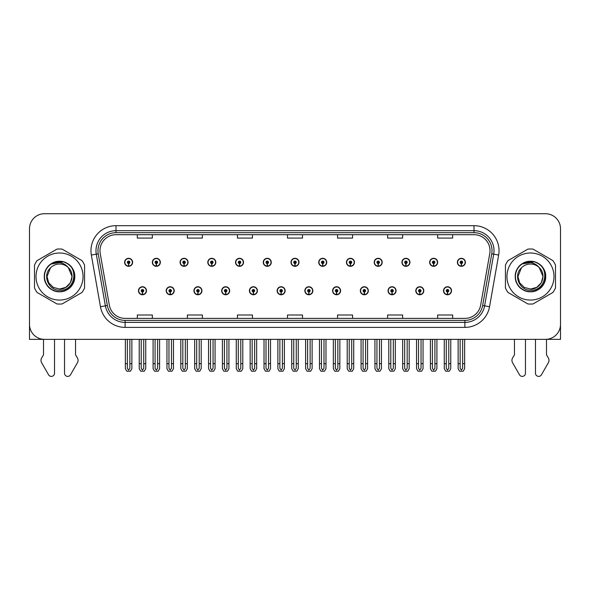 <?xml version="1.0" encoding="UTF-8"?>
<svg xmlns="http://www.w3.org/2000/svg" width="590" height="590" viewBox="0 0 590 590"><rect width="100%" height="100%" fill="white"/><g stroke="black" fill="none" stroke-linecap="round" stroke-linejoin="round"><path stroke-width="0.89" d="M388.058 290.752A4.005 4.005 0 0 0 392.062 294.757A4.005 4.005 0 0 0 396.067 290.752A4.005 4.005 0 0 0 392.062 286.747A4.005 4.005 0 0 0 388.058 290.752M360.32 290.752A4.005 4.005 0 0 0 364.325 294.757A4.005 4.005 0 0 0 368.33 290.752A4.005 4.005 0 0 0 364.325 286.747A4.005 4.005 0 0 0 360.32 290.752M332.59 290.752A4.005 4.005 0 0 0 336.595 294.757A4.005 4.005 0 0 0 340.6 290.752A4.005 4.005 0 0 0 336.595 286.747A4.005 4.005 0 0 0 332.59 290.752M304.86 290.752A4.005 4.005 0 0 0 308.865 294.757A4.005 4.005 0 0 0 312.87 290.752A4.005 4.005 0 0 0 308.865 286.747A4.005 4.005 0 0 0 304.86 290.752M277.13 290.752A4.005 4.005 0 0 0 281.135 294.757A4.005 4.005 0 0 0 285.14 290.752A4.005 4.005 0 0 0 281.135 286.747A4.005 4.005 0 0 0 277.13 290.752M249.4 290.752A4.005 4.005 0 0 0 253.405 294.757A4.005 4.005 0 0 0 257.41 290.752A4.005 4.005 0 0 0 253.405 286.747A4.005 4.005 0 0 0 249.4 290.752M221.67 290.752A4.005 4.005 0 0 0 225.675 294.757A4.005 4.005 0 0 0 229.68 290.752A4.005 4.005 0 0 0 225.675 286.747A4.005 4.005 0 0 0 221.67 290.752M193.933 290.752A4.005 4.005 0 0 0 197.938 294.757A4.005 4.005 0 0 0 201.942 290.752A4.005 4.005 0 0 0 197.938 286.747A4.005 4.005 0 0 0 193.933 290.752M166.203 290.752A4.005 4.005 0 0 0 170.208 294.757A4.005 4.005 0 0 0 174.212 290.752A4.005 4.005 0 0 0 170.208 286.747A4.005 4.005 0 0 0 166.203 290.752M138.473 290.752A4.005 4.005 0 0 0 142.478 294.757A4.005 4.005 0 0 0 146.482 290.752A4.005 4.005 0 0 0 142.478 286.747A4.005 4.005 0 0 0 138.473 290.752M415.788 290.752A4.005 4.005 0 0 0 419.792 294.757A4.005 4.005 0 0 0 423.797 290.752A4.005 4.005 0 0 0 419.792 286.747A4.005 4.005 0 0 0 415.788 290.752M429.653 262.314A4.005 4.005 0 0 0 433.657 266.319A4.005 4.005 0 0 0 437.662 262.314A4.005 4.005 0 0 0 433.657 258.309A4.005 4.005 0 0 0 429.653 262.314M401.923 262.314A4.005 4.005 0 0 0 405.927 266.319A4.005 4.005 0 0 0 409.932 262.314A4.005 4.005 0 0 0 405.927 258.309A4.005 4.005 0 0 0 401.923 262.314M374.193 262.314A4.005 4.005 0 0 0 378.197 266.319A4.005 4.005 0 0 0 382.202 262.314A4.005 4.005 0 0 0 378.197 258.309A4.005 4.005 0 0 0 374.193 262.314M346.455 262.314A4.005 4.005 0 0 0 350.46 266.319A4.005 4.005 0 0 0 354.465 262.314A4.005 4.005 0 0 0 350.46 258.309A4.005 4.005 0 0 0 346.455 262.314M318.725 262.314A4.005 4.005 0 0 0 322.73 266.319A4.005 4.005 0 0 0 326.735 262.314A4.005 4.005 0 0 0 322.73 258.309A4.005 4.005 0 0 0 318.725 262.314M290.995 262.314A4.005 4.005 0 0 0 295 266.319A4.005 4.005 0 0 0 299.005 262.314A4.005 4.005 0 0 0 295 258.309A4.005 4.005 0 0 0 290.995 262.314M263.265 262.314A4.005 4.005 0 0 0 267.27 266.319A4.005 4.005 0 0 0 271.275 262.314A4.005 4.005 0 0 0 267.27 258.309A4.005 4.005 0 0 0 263.265 262.314M235.535 262.314A4.005 4.005 0 0 0 239.54 266.319A4.005 4.005 0 0 0 243.545 262.314A4.005 4.005 0 0 0 239.54 258.309A4.005 4.005 0 0 0 235.535 262.314M207.798 262.314A4.005 4.005 0 0 0 211.803 266.319A4.005 4.005 0 0 0 215.807 262.314A4.005 4.005 0 0 0 211.803 258.309A4.005 4.005 0 0 0 207.798 262.314M180.068 262.314A4.005 4.005 0 0 0 184.073 266.319A4.005 4.005 0 0 0 188.077 262.314A4.005 4.005 0 0 0 184.073 258.309A4.005 4.005 0 0 0 180.068 262.314M152.338 262.314A4.005 4.005 0 0 0 156.343 266.319A4.005 4.005 0 0 0 160.347 262.314A4.005 4.005 0 0 0 156.343 258.309A4.005 4.005 0 0 0 152.338 262.314M124.608 262.314A4.005 4.005 0 0 0 128.613 266.319A4.005 4.005 0 0 0 132.617 262.314A4.005 4.005 0 0 0 128.613 258.309A4.005 4.005 0 0 0 124.608 262.314M443.518 290.752A4.005 4.005 0 0 0 447.522 294.757A4.005 4.005 0 0 0 451.527 290.752A4.005 4.005 0 0 0 447.522 286.747A4.005 4.005 0 0 0 443.518 290.752M457.383 262.314A4.005 4.005 0 0 0 461.387 266.319A4.005 4.005 0 0 0 465.392 262.314A4.005 4.005 0 0 0 461.387 258.309A4.005 4.005 0 0 0 457.383 262.314M546.488 339.324L560.5 339.353L560.5 228.728A15.016 15.016 0 0 0 545.485 213.713L44.516 213.713A15.016 15.016 0 0 0 29.5 228.728L29.5 339.353L43.513 339.353L43.513 354.848L41.735 357.783A5.008 5.008 0 0 0 41.374 362.245L48.564 374.798A3.193 3.193 0 0 0 54.531 373.197L54.531 339.353L64.539 339.353L64.539 373.197A3.193 3.193 0 0 0 70.505 374.798L77.696 362.245A5.008 5.008 0 0 0 77.334 357.783L75.55 354.848L75.55 339.353M514.451 339.353L514.451 354.848L512.666 357.783A5.008 5.008 0 0 0 512.304 362.245L519.495 374.798A3.193 3.193 0 0 0 525.461 373.197L525.461 339.353L535.469 339.353L535.469 373.197A3.193 3.193 0 0 0 541.436 374.798L548.626 362.245A5.008 5.008 0 0 0 548.265 357.783L546.488 354.848L546.488 339.353M99.983 250.706A16.018 16.018 0 0 1 116.001 234.687L473.999 234.687A16.018 16.018 0 0 1 489.774 253.486L480.666 305.141A16.018 16.018 0 0 1 464.891 318.379L125.109 318.379A16.018 16.018 0 0 1 109.334 305.141L100.226 253.486A16.018 16.018 0 0 1 99.983 250.706M97.977 250.706A18.017 18.017 0 0 0 98.25 253.833L107.358 305.495A18.017 18.017 0 0 0 125.109 320.385L464.891 320.385A18.017 18.017 0 0 0 482.642 305.495L491.75 253.833A18.017 18.017 0 0 0 473.999 232.681L116.001 232.681A18.017 18.017 0 0 0 97.977 250.706M91.347 255.05A25.031 25.031 0 0 1 116.001 225.675L473.999 225.675A25.031 25.031 0 0 1 498.653 255.05L489.545 306.712A25.031 25.031 0 0 1 464.891 327.391L125.109 327.391A25.031 25.031 0 0 1 100.455 306.712L91.347 255.05L96.281 254.179A20.023 20.023 0 0 1 116.001 230.683L473.999 230.683A20.023 20.023 0 0 1 493.719 254.179L484.611 305.841A20.023 20.023 0 0 1 464.891 322.383L125.109 322.383A20.023 20.023 0 0 1 105.389 305.841L96.281 254.179A20.023 20.023 0 0 1 95.978 250.706M545.485 213.713L44.516 213.713M29.5 228.728L29.5 324.338A15.016 15.016 0 0 0 44.516 339.353L545.485 339.353A15.016 15.016 0 0 0 560.5 324.338L560.5 228.728M287.492 234.687L287.492 238.08L302.508 238.08L302.508 234.687M237.438 234.687L237.438 238.08L252.454 238.08L252.454 234.687M187.377 234.687L187.377 238.08L202.392 238.08L202.392 234.687M137.322 234.687L137.322 238.08L152.338 238.08L152.338 234.687M337.546 234.687L337.546 238.08L352.562 238.08L352.562 234.687M387.608 234.687L387.608 238.08L402.623 238.08L402.623 234.687M437.662 234.687L437.662 238.08L452.678 238.08L452.678 234.687M302.508 318.379L302.508 314.994L287.492 314.994L287.492 318.379M252.454 318.379L252.454 314.994L237.438 314.994L237.438 318.379M202.392 318.379L202.392 314.994L187.377 314.994L187.377 318.379M152.338 318.379L152.338 314.994L137.322 314.994L137.322 318.379M352.562 318.379L352.562 314.994L337.546 314.994L337.546 318.379M402.623 318.379L402.623 314.994L387.608 314.994L387.608 318.379M452.678 318.379L452.678 314.994L437.662 314.994L437.662 318.379M448.776 339.353L448.776 368.33L447.522 370.114L446.269 368.33L446.269 363.683L444.27 363.683L444.27 368.691L445.716 371.191L449.329 371.191L450.775 368.691L450.775 339.353M447.471 291.998L447.36 294.499A3.754 3.754 0 0 1 443.769 290.752A3.754 3.754 0 0 1 447.522 286.998A3.754 3.754 0 0 1 451.276 290.752A3.754 3.754 0 0 1 447.685 294.499L447.574 291.998A1.254 1.254 0 0 0 448.776 290.752A1.254 1.254 0 0 0 447.522 289.498A1.254 1.254 0 0 0 446.269 290.752A1.254 1.254 0 0 0 447.471 291.998L447.5 291.246A0.502 0.502 0 0 1 447.021 290.752A0.502 0.502 0 0 1 447.522 290.251A0.502 0.502 0 0 1 448.024 290.752A0.502 0.502 0 0 1 447.545 291.246L447.574 291.998M444.27 339.353L444.27 363.683M446.269 339.353L446.269 363.683M448.776 363.683L450.775 363.683M462.641 339.353L462.641 368.33L461.387 370.114L460.134 368.33L460.134 363.683L458.135 363.683L458.135 368.691L459.581 371.191L463.194 371.191L464.64 368.691L464.64 339.353M461.336 263.568L461.225 266.068A3.754 3.754 0 0 1 457.634 262.314A3.754 3.754 0 0 1 461.387 258.56A3.754 3.754 0 0 1 465.141 262.314A3.754 3.754 0 0 1 461.55 266.068L461.439 263.568A1.254 1.254 0 0 0 462.641 262.314A1.254 1.254 0 0 0 461.387 261.068A1.254 1.254 0 0 0 460.134 262.314A1.254 1.254 0 0 0 461.336 263.568L461.365 262.816A0.502 0.502 0 0 1 460.886 262.314A0.502 0.502 0 0 1 461.387 261.82A0.502 0.502 0 0 1 461.889 262.314A0.502 0.502 0 0 1 461.41 262.816L461.439 263.568M458.135 339.353L458.135 363.683M460.134 339.353L460.134 363.683M462.641 363.683L464.64 363.683M421.039 339.353L421.039 368.33L419.792 370.114L418.539 368.33L418.539 363.683L416.54 363.683L416.54 368.691L417.986 371.191L421.599 371.191L423.045 368.691L423.045 339.353M419.733 291.998L419.63 294.499A3.754 3.754 0 0 1 416.039 290.752A3.754 3.754 0 0 1 419.792 286.998A3.754 3.754 0 0 1 423.546 290.752A3.754 3.754 0 0 1 419.955 294.499L419.844 291.998A1.254 1.254 0 0 0 421.039 290.752A1.254 1.254 0 0 0 419.792 289.498A1.254 1.254 0 0 0 418.539 290.752A1.254 1.254 0 0 0 419.733 291.998L419.77 291.246A0.502 0.502 0 0 1 419.291 290.752A0.502 0.502 0 0 1 419.792 290.251A0.502 0.502 0 0 1 420.294 290.752A0.502 0.502 0 0 1 419.815 291.246L419.844 291.998M416.54 339.353L416.54 363.683M418.539 339.353L418.539 363.683M421.039 363.683L423.045 363.683M393.309 339.353L393.309 368.33L392.062 370.114L390.809 368.33L390.809 363.683L388.803 363.683L388.803 368.691L390.248 371.191L393.869 371.191L395.315 368.691L395.315 339.353M392.003 291.998L391.893 294.499A3.754 3.754 0 0 1 388.309 290.752A3.754 3.754 0 0 1 392.062 286.998A3.754 3.754 0 0 1 395.816 290.752A3.754 3.754 0 0 1 392.225 294.499L392.114 291.998A1.254 1.254 0 0 0 393.309 290.752A1.254 1.254 0 0 0 392.062 289.498A1.254 1.254 0 0 0 390.809 290.752A1.254 1.254 0 0 0 392.003 291.998L392.04 291.246A0.502 0.502 0 0 1 391.561 290.752A0.502 0.502 0 0 1 392.062 290.251A0.502 0.502 0 0 1 392.564 290.752A0.502 0.502 0 0 1 392.084 291.246L392.114 291.998M388.803 339.353L388.803 363.683M390.809 339.353L390.809 363.683M393.309 363.683L395.315 363.683M365.579 339.353L365.579 368.33L364.325 370.114L363.079 368.33L363.079 363.683L361.073 363.683L361.073 368.691L362.518 371.191L366.139 371.191L367.585 368.691L367.585 339.353M364.273 291.998L364.163 294.499A3.754 3.754 0 0 1 360.571 290.752A3.754 3.754 0 0 1 364.325 286.998A3.754 3.754 0 0 1 368.086 290.752A3.754 3.754 0 0 1 364.495 294.499L364.384 291.998A1.254 1.254 0 0 0 365.579 290.752A1.254 1.254 0 0 0 364.325 289.498A1.254 1.254 0 0 0 363.079 290.752A1.254 1.254 0 0 0 364.273 291.998L364.303 291.246A0.502 0.502 0 0 1 363.831 290.752A0.502 0.502 0 0 1 364.325 290.251A0.502 0.502 0 0 1 364.827 290.752A0.502 0.502 0 0 1 364.347 291.246L364.384 291.998M361.073 339.353L361.073 363.683M363.079 339.353L363.079 363.683M365.579 363.683L367.585 363.683M434.911 339.353L434.911 368.33L433.657 370.114L432.404 368.33L432.404 363.683L430.405 363.683L430.405 368.691L431.851 371.191L435.464 371.191L436.91 368.691L436.91 339.353M433.606 263.568L433.495 266.068A3.754 3.754 0 0 1 429.904 262.314A3.754 3.754 0 0 1 433.657 258.56A3.754 3.754 0 0 1 437.411 262.314A3.754 3.754 0 0 1 433.82 266.068L433.709 263.568A1.254 1.254 0 0 0 434.911 262.314A1.254 1.254 0 0 0 433.657 261.068A1.254 1.254 0 0 0 432.404 262.314A1.254 1.254 0 0 0 433.606 263.568L433.635 262.816A0.502 0.502 0 0 1 433.156 262.314A0.502 0.502 0 0 1 433.657 261.82A0.502 0.502 0 0 1 434.159 262.314A0.502 0.502 0 0 1 433.68 262.816L433.709 263.568M430.405 339.353L430.405 363.683M432.404 339.353L432.404 363.683M434.911 363.683L436.91 363.683M407.174 339.353L407.174 368.33L405.927 370.114L404.674 368.33L404.674 363.683L402.675 363.683L402.675 368.691L404.113 371.191L407.734 371.191L409.18 368.691L409.18 339.353M405.868 263.568L405.765 266.068A3.754 3.754 0 0 1 402.174 262.314A3.754 3.754 0 0 1 405.927 258.56A3.754 3.754 0 0 1 409.681 262.314A3.754 3.754 0 0 1 406.09 266.068L405.979 263.568A1.254 1.254 0 0 0 407.174 262.314A1.254 1.254 0 0 0 405.927 261.068A1.254 1.254 0 0 0 404.674 262.314A1.254 1.254 0 0 0 405.868 263.568L405.905 262.816A0.502 0.502 0 0 1 405.426 262.314A0.502 0.502 0 0 1 405.927 261.82A0.502 0.502 0 0 1 406.429 262.314A0.502 0.502 0 0 1 405.95 262.816L405.979 263.568M402.675 339.353L402.675 363.683M404.674 339.353L404.674 363.683M407.174 363.683L409.18 363.683M379.444 339.353L379.444 368.33L378.197 370.114L376.944 368.33L376.944 363.683L374.938 363.683L374.938 368.691L376.383 371.191L380.004 371.191L381.45 368.691L381.45 339.353M378.138 263.568L378.028 266.068A3.754 3.754 0 0 1 374.436 262.314A3.754 3.754 0 0 1 378.197 258.56A3.754 3.754 0 0 1 381.951 262.314A3.754 3.754 0 0 1 378.36 266.068L378.249 263.568A1.254 1.254 0 0 0 379.444 262.314A1.254 1.254 0 0 0 378.197 261.068A1.254 1.254 0 0 0 376.944 262.314A1.254 1.254 0 0 0 378.138 263.568L378.175 262.816A0.502 0.502 0 0 1 377.696 262.314A0.502 0.502 0 0 1 378.197 261.82A0.502 0.502 0 0 1 378.692 262.314A0.502 0.502 0 0 1 378.22 262.816L378.249 263.568M374.938 339.353L374.938 363.683M376.944 339.353L376.944 363.683M379.444 363.683L381.45 363.683M351.714 339.353L351.714 368.33L350.46 370.114L349.214 368.33L349.214 363.683L347.208 363.683L347.208 368.691L348.653 371.191L352.274 371.191L353.72 368.691L353.72 339.353M350.408 263.568L350.298 266.068A3.754 3.754 0 0 1 346.706 262.314A3.754 3.754 0 0 1 350.46 258.56A3.754 3.754 0 0 1 354.214 262.314A3.754 3.754 0 0 1 350.63 266.068L350.519 263.568A1.254 1.254 0 0 0 351.714 262.314A1.254 1.254 0 0 0 350.46 261.068A1.254 1.254 0 0 0 349.214 262.314A1.254 1.254 0 0 0 350.408 263.568L350.438 262.816A0.502 0.502 0 0 1 349.959 262.314A0.502 0.502 0 0 1 350.46 261.82A0.502 0.502 0 0 1 350.962 262.314A0.502 0.502 0 0 1 350.482 262.816L350.519 263.568M347.208 339.353L347.208 363.683M349.214 339.353L349.214 363.683M351.714 363.683L353.72 363.683M59.531 300.059A23.526 23.526 0 0 0 83.057 276.533A23.526 23.526 0 0 0 59.531 253.007A23.526 23.526 0 0 0 36.005 276.533A23.526 23.526 0 0 0 59.531 300.059M59.531 304.064A27.531 27.531 0 0 0 62.112 303.946L81.981 292.47A27.531 27.531 0 0 0 84.562 288.001L84.562 265.065A27.531 27.531 0 0 0 81.981 260.596L62.112 249.12A27.531 27.531 0 0 0 56.95 249.12L37.089 260.596A27.531 27.531 0 0 0 34.508 265.065L34.508 288.001A27.531 27.531 0 0 0 37.089 292.47L56.95 303.946A27.531 27.531 0 0 0 59.531 304.064M65.925 262.897L64.244 262.056C60.328 260.846 56.515 261.112 52.82 262.867L51.19 263.995A15.06 15.06 0 0 0 59.531 291.593A15.06 15.06 0 0 0 65.925 262.897C79.495 268.656 74.458 291.438 59.531 290.228C48.55 290.494 42.104 275.382 50.445 267.934L47.023 276.533L48.697 282.787L53.277 287.374L59.531 289.048L53.277 287.374L48.697 282.787L47.023 276.533L50.445 267.934L47.023 276.533L48.697 282.787L53.277 287.374L59.531 289.048L65.792 287.374L70.372 282.787L72.046 276.533L68.3 267.602A12.515 12.515 0 0 0 50.445 267.934L47.023 276.533M59.531 289.048L65.792 287.374L70.372 282.787L72.046 276.533L68.3 267.602L72.046 276.533L70.372 282.787L65.792 287.374L59.531 289.048L65.792 287.374L70.372 282.787L72.046 276.533L68.3 267.602L72.046 276.533L70.372 282.787L65.792 287.374L59.531 289.048C70.247 289.594 76.442 274.859 68.3 267.602C66.043 264.785 63.115 263.111 59.531 262.572L51.19 263.995M72.046 276.533L68.3 267.602M63.477 261.827L53.1 262.734L63.477 261.827M74.76 276.533C74.554 270.795 72.017 266.4 67.149 263.346C57.658 257.269 43.793 265.279 44.309 276.533C43.793 287.787 57.658 295.796 67.149 289.719C77.15 284.542 77.15 268.531 67.149 263.346C57.658 257.269 43.793 265.279 44.309 276.533C44.516 282.271 47.053 286.666 51.92 289.719C61.412 295.796 75.277 287.787 74.76 276.533C75.277 265.279 61.412 257.269 51.92 263.346C41.912 268.531 41.912 284.542 51.92 289.719C56.994 292.411 62.068 292.411 67.149 289.719C77.15 284.542 77.15 268.531 67.149 263.346C57.658 257.269 43.793 265.279 44.309 276.533C44.516 282.271 47.053 286.666 51.92 289.719C61.412 295.796 75.277 287.787 74.76 276.533C75.277 265.279 61.412 257.269 51.92 263.346C41.912 268.531 41.912 284.542 51.92 289.719C56.994 292.411 62.068 292.411 67.149 289.719C77.15 284.542 77.15 268.531 67.149 263.346C57.658 257.269 43.793 265.279 44.309 276.533C43.793 287.787 57.658 295.796 67.149 289.719C77.15 284.542 77.15 268.531 67.149 263.346C57.658 257.269 43.793 265.279 44.309 276.533C43.793 287.787 57.658 295.796 67.149 289.719C72.017 286.666 74.554 282.271 74.76 276.533C75.277 265.279 61.412 257.269 51.92 263.346C41.912 268.531 41.912 284.542 51.92 289.719C56.994 292.411 62.068 292.411 67.149 289.719C77.15 284.542 77.15 268.531 67.149 263.346C57.658 257.269 43.793 265.279 44.309 276.533C44.516 282.271 47.053 286.666 51.92 289.719C61.412 295.796 75.277 287.787 74.76 276.533C74.318 269.401 70.807 264.571 64.244 262.056M530.469 300.059A23.526 23.526 0 0 0 553.995 276.533A23.526 23.526 0 0 0 530.469 253.007A23.526 23.526 0 0 0 506.943 276.533A23.526 23.526 0 0 0 530.469 300.059M530.469 304.064A27.531 27.531 0 0 0 533.05 303.946L552.911 292.47A27.531 27.531 0 0 0 555.492 288.001L555.492 265.065A27.531 27.531 0 0 0 552.911 260.596L533.05 249.12A27.531 27.531 0 0 0 527.888 249.12L508.02 260.596A27.531 27.531 0 0 0 505.438 265.065L505.438 288.001A27.531 27.531 0 0 0 508.02 292.47L527.888 303.946A27.531 27.531 0 0 0 530.469 304.064M530.469 289.048L524.208 287.374L519.628 282.787L517.954 276.533L521.376 267.934L517.954 276.533L521.376 267.934L517.954 276.533L519.628 282.787L524.208 287.374L530.469 289.048L536.723 287.374L541.303 282.787L542.977 276.533L539.231 267.602A12.515 12.515 0 0 0 521.376 267.934L517.954 276.533L519.628 282.787L524.208 287.374L530.469 289.048L536.723 287.374L541.303 282.787L542.977 276.533L539.231 267.602L542.977 276.533L539.231 267.602L542.977 276.533L541.303 282.787L536.723 287.374L530.469 289.048L536.723 287.374L541.303 282.787L542.977 276.533L539.231 267.602L542.977 276.533L541.303 282.787L536.723 287.374L530.469 289.048C541.185 289.594 547.373 274.859 539.231 267.602C536.974 264.785 534.053 263.111 530.469 262.572L522.121 263.995A15.06 15.06 0 0 0 530.469 291.593A15.06 15.06 0 0 0 536.856 262.897L535.174 262.056C531.258 260.846 527.453 261.112 523.758 262.867L522.121 263.995M521.376 267.934C513.034 275.382 519.48 290.494 530.469 290.228C545.389 291.438 550.426 268.656 536.856 262.897M534.407 261.827L524.031 262.734M545.691 276.533C545.485 270.795 542.948 266.4 538.08 263.346C528.588 257.269 514.723 265.279 515.24 276.533C514.723 287.787 528.588 295.796 538.08 289.719C548.088 284.542 548.088 268.531 538.08 263.346C528.588 257.269 514.723 265.279 515.24 276.533C515.446 282.271 517.983 286.666 522.851 289.719C532.342 295.796 546.207 287.787 545.691 276.533C546.207 265.279 532.342 257.269 522.851 263.346C512.85 268.531 512.85 284.542 522.851 289.719C527.932 292.411 533.006 292.411 538.08 289.719C548.088 284.542 548.088 268.531 538.08 263.346C528.588 257.269 514.723 265.279 515.24 276.533C515.446 282.271 517.983 286.666 522.851 289.719C532.342 295.796 546.207 287.787 545.691 276.533C546.207 265.279 532.342 257.269 522.851 263.346C512.85 268.531 512.85 284.542 522.851 289.719C527.932 292.411 533.006 292.411 538.08 289.719C548.088 284.542 548.088 268.531 538.08 263.346C528.588 257.269 514.723 265.279 515.24 276.533C514.723 287.787 528.588 295.796 538.08 289.719C548.088 284.542 548.088 268.531 538.08 263.346C528.588 257.269 514.723 265.279 515.24 276.533C514.723 287.787 528.588 295.796 538.08 289.719C542.948 286.666 545.485 282.271 545.691 276.533C546.207 265.279 532.342 257.269 522.851 263.346C512.85 268.531 512.85 284.542 522.851 289.719C527.932 292.411 533.006 292.411 538.08 289.719C548.088 284.542 548.088 268.531 538.08 263.346C528.588 257.269 514.723 265.279 515.24 276.533C515.446 282.271 517.983 286.666 522.851 289.719C532.342 295.796 546.207 287.787 545.691 276.533C545.249 269.401 541.745 264.571 535.174 262.056M337.849 339.353L337.849 368.33L336.595 370.114L335.349 368.33L335.349 363.683L333.343 363.683L333.343 368.691L334.788 371.191L338.409 371.191L339.847 368.691L339.847 339.353M336.543 291.998L336.433 294.499A3.754 3.754 0 0 1 332.841 290.752A3.754 3.754 0 0 1 336.595 286.998A3.754 3.754 0 0 1 340.349 290.752A3.754 3.754 0 0 1 336.757 294.499L336.654 291.998A1.254 1.254 0 0 0 337.849 290.752A1.254 1.254 0 0 0 336.595 289.498A1.254 1.254 0 0 0 335.349 290.752A1.254 1.254 0 0 0 336.543 291.998L336.573 291.246A0.502 0.502 0 0 1 336.094 290.752A0.502 0.502 0 0 1 336.595 290.251A0.502 0.502 0 0 1 337.096 290.752A0.502 0.502 0 0 1 336.617 291.246L336.654 291.998M333.343 339.353L333.343 363.683M335.349 339.353L335.349 363.683M337.849 363.683L339.847 363.683M310.119 339.353L310.119 368.33L308.865 370.114L307.611 368.33L307.611 363.683L305.613 363.683L305.613 368.691L307.058 371.191L310.672 371.191L312.117 368.691L312.117 339.353M308.813 291.998L308.703 294.499A3.754 3.754 0 0 1 305.111 290.752A3.754 3.754 0 0 1 308.865 286.998A3.754 3.754 0 0 1 312.619 290.752A3.754 3.754 0 0 1 309.027 294.499L308.917 291.998A1.254 1.254 0 0 0 310.119 290.752A1.254 1.254 0 0 0 308.865 289.498A1.254 1.254 0 0 0 307.611 290.752A1.254 1.254 0 0 0 308.813 291.998L308.843 291.246A0.502 0.502 0 0 1 308.364 290.752A0.502 0.502 0 0 1 308.865 290.251A0.502 0.502 0 0 1 309.367 290.752A0.502 0.502 0 0 1 308.887 291.246L308.917 291.998M305.613 339.353L305.613 363.683M307.611 339.353L307.611 363.683M310.119 363.683L312.117 363.683M282.389 339.353L282.389 368.33L281.135 370.114L279.881 368.33L279.881 363.683L277.883 363.683L277.883 368.691L279.328 371.191L282.942 371.191L284.387 368.691L284.387 339.353M281.083 291.998L280.973 294.499A3.754 3.754 0 0 1 277.381 290.752A3.754 3.754 0 0 1 281.135 286.998A3.754 3.754 0 0 1 284.889 290.752A3.754 3.754 0 0 1 281.297 294.499L281.187 291.998A1.254 1.254 0 0 0 282.389 290.752A1.254 1.254 0 0 0 281.135 289.498A1.254 1.254 0 0 0 279.881 290.752A1.254 1.254 0 0 0 281.083 291.998L281.113 291.246A0.502 0.502 0 0 1 280.634 290.752A0.502 0.502 0 0 1 281.135 290.251A0.502 0.502 0 0 1 281.637 290.752A0.502 0.502 0 0 1 281.157 291.246L281.187 291.998M277.883 339.353L277.883 363.683M279.881 339.353L279.881 363.683M282.389 363.683L284.387 363.683M323.984 339.353L323.984 368.33L322.73 370.114L321.476 368.33L321.476 363.683L319.478 363.683L319.478 368.691L320.923 371.191L324.537 371.191L325.982 368.691L325.982 339.353M322.678 263.568L322.568 266.068A3.754 3.754 0 0 1 318.976 262.314A3.754 3.754 0 0 1 322.73 258.56A3.754 3.754 0 0 1 326.484 262.314A3.754 3.754 0 0 1 322.892 266.068L322.789 263.568A1.254 1.254 0 0 0 323.984 262.314A1.254 1.254 0 0 0 322.73 261.068A1.254 1.254 0 0 0 321.476 262.314A1.254 1.254 0 0 0 322.678 263.568L322.708 262.816A0.502 0.502 0 0 1 322.229 262.314A0.502 0.502 0 0 1 322.73 261.82A0.502 0.502 0 0 1 323.231 262.314A0.502 0.502 0 0 1 322.752 262.816L322.789 263.568M319.478 339.353L319.478 363.683M321.476 339.353L321.476 363.683M323.984 363.683L325.982 363.683M296.254 339.353L296.254 368.33L295 370.114L293.746 368.33L293.746 363.683L291.748 363.683L291.748 368.691L293.193 371.191L296.807 371.191L298.252 368.691L298.252 339.353M294.948 263.568L294.838 266.068A3.754 3.754 0 0 1 291.246 262.314A3.754 3.754 0 0 1 295 258.56A3.754 3.754 0 0 1 298.754 262.314A3.754 3.754 0 0 1 295.162 266.068L295.052 263.568A1.254 1.254 0 0 0 296.254 262.314A1.254 1.254 0 0 0 295 261.068A1.254 1.254 0 0 0 293.746 262.314A1.254 1.254 0 0 0 294.948 263.568L294.978 262.816A0.502 0.502 0 0 1 294.499 262.314A0.502 0.502 0 0 1 295 261.82A0.502 0.502 0 0 1 295.502 262.314A0.502 0.502 0 0 1 295.022 262.816L295.052 263.568M291.748 339.353L291.748 363.683M293.746 339.353L293.746 363.683M296.254 363.683L298.252 363.683M268.524 339.353L268.524 368.33L267.27 370.114L266.016 368.33L266.016 363.683L264.018 363.683L264.018 368.691L265.463 371.191L269.077 371.191L270.522 368.691L270.522 339.353M267.211 263.568L267.108 266.068A3.754 3.754 0 0 1 263.516 262.314A3.754 3.754 0 0 1 267.27 258.56A3.754 3.754 0 0 1 271.024 262.314A3.754 3.754 0 0 1 267.432 266.068L267.322 263.568A1.254 1.254 0 0 0 268.524 262.314A1.254 1.254 0 0 0 267.27 261.068A1.254 1.254 0 0 0 266.016 262.314A1.254 1.254 0 0 0 267.211 263.568L267.248 262.816A0.502 0.502 0 0 1 266.769 262.314A0.502 0.502 0 0 1 267.27 261.82A0.502 0.502 0 0 1 267.772 262.314A0.502 0.502 0 0 1 267.292 262.816L267.322 263.568M264.018 339.353L264.018 363.683M266.016 339.353L266.016 363.683M268.524 363.683L270.522 363.683M254.651 339.353L254.651 368.33L253.405 370.114L252.151 368.33L252.151 363.683L250.153 363.683L250.153 368.691L251.591 371.191L255.212 371.191L256.657 368.691L256.657 339.353M253.346 291.998L253.243 294.499A3.754 3.754 0 0 1 249.651 290.752A3.754 3.754 0 0 1 253.405 286.998A3.754 3.754 0 0 1 257.159 290.752A3.754 3.754 0 0 1 253.567 294.499L253.457 291.998A1.254 1.254 0 0 0 254.651 290.752A1.254 1.254 0 0 0 253.405 289.498A1.254 1.254 0 0 0 252.151 290.752A1.254 1.254 0 0 0 253.346 291.998L253.383 291.246A0.502 0.502 0 0 1 252.904 290.752A0.502 0.502 0 0 1 253.405 290.251A0.502 0.502 0 0 1 253.906 290.752A0.502 0.502 0 0 1 253.427 291.246L253.457 291.998M250.153 339.353L250.153 363.683M252.151 339.353L252.151 363.683M254.651 363.683L256.657 363.683M226.921 339.353L226.921 368.33L225.675 370.114L224.421 368.33L224.421 363.683L222.415 363.683L222.415 368.691L223.861 371.191L227.482 371.191L228.927 368.691L228.927 339.353M225.616 291.998L225.505 294.499A3.754 3.754 0 0 1 221.914 290.752A3.754 3.754 0 0 1 225.675 286.998A3.754 3.754 0 0 1 229.429 290.752A3.754 3.754 0 0 1 225.837 294.499L225.727 291.998A1.254 1.254 0 0 0 226.921 290.752A1.254 1.254 0 0 0 225.675 289.498A1.254 1.254 0 0 0 224.421 290.752A1.254 1.254 0 0 0 225.616 291.998L225.653 291.246A0.502 0.502 0 0 1 225.174 290.752A0.502 0.502 0 0 1 225.675 290.251A0.502 0.502 0 0 1 226.169 290.752A0.502 0.502 0 0 1 225.697 291.246L225.727 291.998M222.415 339.353L222.415 363.683M224.421 339.353L224.421 363.683M226.921 363.683L228.927 363.683M199.191 339.353L199.191 368.33L197.938 370.114L196.691 368.33L196.691 363.683L194.685 363.683L194.685 368.691L196.131 371.191L199.752 371.191L201.197 368.691L201.197 339.353M197.886 291.998L197.775 294.499A3.754 3.754 0 0 1 194.184 290.752A3.754 3.754 0 0 1 197.938 286.998A3.754 3.754 0 0 1 201.692 290.752A3.754 3.754 0 0 1 198.107 294.499L197.997 291.998A1.254 1.254 0 0 0 199.191 290.752A1.254 1.254 0 0 0 197.938 289.498A1.254 1.254 0 0 0 196.691 290.752A1.254 1.254 0 0 0 197.886 291.998L197.916 291.246A0.502 0.502 0 0 1 197.436 290.752A0.502 0.502 0 0 1 197.938 290.251A0.502 0.502 0 0 1 198.439 290.752A0.502 0.502 0 0 1 197.96 291.246L197.997 291.998M194.685 339.353L194.685 363.683M196.691 339.353L196.691 363.683M199.191 363.683L201.197 363.683M171.461 339.353L171.461 368.33L170.208 370.114L168.961 368.33L168.961 363.683L166.955 363.683L166.955 368.691L168.401 371.191L172.015 371.191L173.46 368.691L173.46 339.353M170.156 291.998L170.045 294.499A3.754 3.754 0 0 1 166.454 290.752A3.754 3.754 0 0 1 170.208 286.998A3.754 3.754 0 0 1 173.962 290.752A3.754 3.754 0 0 1 170.37 294.499L170.267 291.998A1.254 1.254 0 0 0 171.461 290.752A1.254 1.254 0 0 0 170.208 289.498A1.254 1.254 0 0 0 168.961 290.752A1.254 1.254 0 0 0 170.156 291.998L170.185 291.246A0.502 0.502 0 0 1 169.706 290.752A0.502 0.502 0 0 1 170.208 290.251A0.502 0.502 0 0 1 170.709 290.752A0.502 0.502 0 0 1 170.23 291.246L170.267 291.998M166.955 339.353L166.955 363.683M168.961 339.353L168.961 363.683M171.461 363.683L173.46 363.683M143.731 339.353L143.731 368.33L142.478 370.114L141.224 368.33L141.224 363.683L139.225 363.683L139.225 368.691L140.671 371.191L144.285 371.191L145.73 368.691L145.73 339.353M142.426 291.998L142.315 294.499A3.754 3.754 0 0 1 138.724 290.752A3.754 3.754 0 0 1 142.478 286.998A3.754 3.754 0 0 1 146.232 290.752A3.754 3.754 0 0 1 142.64 294.499L142.529 291.998A1.254 1.254 0 0 0 143.731 290.752A1.254 1.254 0 0 0 142.478 289.498A1.254 1.254 0 0 0 141.224 290.752A1.254 1.254 0 0 0 142.426 291.998L142.456 291.246A0.502 0.502 0 0 1 141.976 290.752A0.502 0.502 0 0 1 142.478 290.251A0.502 0.502 0 0 1 142.979 290.752A0.502 0.502 0 0 1 142.5 291.246L142.529 291.998M139.225 339.353L139.225 363.683M141.224 339.353L141.224 363.683M143.731 363.683L145.73 363.683M240.786 339.353L240.786 368.33L239.54 370.114L238.286 368.33L238.286 363.683L236.28 363.683L236.28 368.691L237.726 371.191L241.347 371.191L242.792 368.691L242.792 339.353M239.481 263.568L239.37 266.068A3.754 3.754 0 0 1 235.786 262.314A3.754 3.754 0 0 1 239.54 258.56A3.754 3.754 0 0 1 243.294 262.314A3.754 3.754 0 0 1 239.702 266.068L239.592 263.568A1.254 1.254 0 0 0 240.786 262.314A1.254 1.254 0 0 0 239.54 261.068A1.254 1.254 0 0 0 238.286 262.314A1.254 1.254 0 0 0 239.481 263.568L239.518 262.816A0.502 0.502 0 0 1 239.039 262.314A0.502 0.502 0 0 1 239.54 261.82A0.502 0.502 0 0 1 240.042 262.314A0.502 0.502 0 0 1 239.562 262.816L239.592 263.568M236.28 339.353L236.28 363.683M238.286 339.353L238.286 363.683M240.786 363.683L242.792 363.683M213.056 339.353L213.056 368.33L211.803 370.114L210.556 368.33L210.556 363.683L208.55 363.683L208.55 368.691L209.996 371.191L213.617 371.191L215.062 368.691L215.062 339.353M211.751 263.568L211.64 266.068A3.754 3.754 0 0 1 208.049 262.314A3.754 3.754 0 0 1 211.803 258.56A3.754 3.754 0 0 1 215.564 262.314A3.754 3.754 0 0 1 211.972 266.068L211.862 263.568A1.254 1.254 0 0 0 213.056 262.314A1.254 1.254 0 0 0 211.803 261.068A1.254 1.254 0 0 0 210.556 262.314A1.254 1.254 0 0 0 211.751 263.568L211.781 262.816A0.502 0.502 0 0 1 211.309 262.314A0.502 0.502 0 0 1 211.803 261.82A0.502 0.502 0 0 1 212.304 262.314A0.502 0.502 0 0 1 211.825 262.816L211.862 263.568M208.55 339.353L208.55 363.683M210.556 339.353L210.556 363.683M213.056 363.683L215.062 363.683M185.326 339.353L185.326 368.33L184.073 370.114L182.826 368.33L182.826 363.683L180.82 363.683L180.82 368.691L182.266 371.191L185.887 371.191L187.325 368.691L187.325 339.353M184.021 263.568L183.91 266.068A3.754 3.754 0 0 1 180.319 262.314A3.754 3.754 0 0 1 184.073 258.56A3.754 3.754 0 0 1 187.827 262.314A3.754 3.754 0 0 1 184.235 266.068L184.132 263.568A1.254 1.254 0 0 0 185.326 262.314A1.254 1.254 0 0 0 184.073 261.068A1.254 1.254 0 0 0 182.826 262.314A1.254 1.254 0 0 0 184.021 263.568L184.05 262.816A0.502 0.502 0 0 1 183.571 262.314A0.502 0.502 0 0 1 184.073 261.82A0.502 0.502 0 0 1 184.574 262.314A0.502 0.502 0 0 1 184.095 262.816L184.132 263.568M180.82 339.353L180.82 363.683M182.826 339.353L182.826 363.683M185.326 363.683L187.325 363.683M157.596 339.353L157.596 368.33L156.343 370.114L155.089 368.33L155.089 363.683L153.09 363.683L153.09 368.691L154.536 371.191L158.15 371.191L159.595 368.691L159.595 339.353M156.291 263.568L156.18 266.068A3.754 3.754 0 0 1 152.589 262.314A3.754 3.754 0 0 1 156.343 258.56A3.754 3.754 0 0 1 160.097 262.314A3.754 3.754 0 0 1 156.505 266.068L156.394 263.568A1.254 1.254 0 0 0 157.596 262.314A1.254 1.254 0 0 0 156.343 261.068A1.254 1.254 0 0 0 155.089 262.314A1.254 1.254 0 0 0 156.291 263.568L156.321 262.816A0.502 0.502 0 0 1 155.841 262.314A0.502 0.502 0 0 1 156.343 261.82A0.502 0.502 0 0 1 156.844 262.314A0.502 0.502 0 0 1 156.365 262.816L156.394 263.568M153.09 339.353L153.09 363.683M155.089 339.353L155.089 363.683M157.596 363.683L159.595 363.683M129.866 339.353L129.866 368.33L128.613 370.114L127.359 368.33L127.359 363.683L125.36 363.683L125.36 368.691L126.806 371.191L130.419 371.191L131.865 368.691L131.865 339.353M128.561 263.568L128.45 266.068A3.754 3.754 0 0 1 124.859 262.314A3.754 3.754 0 0 1 128.613 258.56A3.754 3.754 0 0 1 132.367 262.314A3.754 3.754 0 0 1 128.775 266.068L128.664 263.568A1.254 1.254 0 0 0 129.866 262.314A1.254 1.254 0 0 0 128.613 261.068A1.254 1.254 0 0 0 127.359 262.314A1.254 1.254 0 0 0 128.561 263.568L128.591 262.816A0.502 0.502 0 0 1 128.111 262.314A0.502 0.502 0 0 1 128.613 261.82A0.502 0.502 0 0 1 129.114 262.314A0.502 0.502 0 0 1 128.635 262.816L128.664 263.568M125.36 339.353L125.36 363.683M127.359 339.353L127.359 363.683M129.866 363.683L131.865 363.683M473.999 225.675L473.999 232.681M96.281 254.179L98.25 253.833M125.109 327.391L125.109 320.385M464.891 320.385L464.891 327.391M482.642 305.495L489.545 306.712M100.455 306.712L107.358 305.495M491.75 253.833L498.653 255.05M116.001 225.675L116.001 232.681M447.36 294.499A3.754 3.754 0 0 1 443.769 290.752M461.225 266.068A3.754 3.754 0 0 1 457.634 262.314M419.63 294.499A3.754 3.754 0 0 1 416.039 290.752M391.893 294.499A3.754 3.754 0 0 1 388.309 290.752M364.163 294.499A3.754 3.754 0 0 1 360.571 290.752M433.495 266.068A3.754 3.754 0 0 1 429.904 262.314M405.765 266.068A3.754 3.754 0 0 1 402.174 262.314M378.028 266.068A3.754 3.754 0 0 1 374.436 262.314M350.298 266.068A3.754 3.754 0 0 1 346.706 262.314M336.433 294.499A3.754 3.754 0 0 1 332.841 290.752M308.703 294.499A3.754 3.754 0 0 1 305.111 290.752M280.973 294.499A3.754 3.754 0 0 1 277.381 290.752M322.568 266.068A3.754 3.754 0 0 1 318.976 262.314M294.838 266.068A3.754 3.754 0 0 1 291.246 262.314M267.108 266.068A3.754 3.754 0 0 1 263.516 262.314M253.243 294.499A3.754 3.754 0 0 1 249.651 290.752M225.505 294.499A3.754 3.754 0 0 1 221.914 290.752M197.775 294.499A3.754 3.754 0 0 1 194.184 290.752M170.045 294.499A3.754 3.754 0 0 1 166.454 290.752M142.315 294.499A3.754 3.754 0 0 1 138.724 290.752M239.37 266.068A3.754 3.754 0 0 1 235.786 262.314M211.64 266.068A3.754 3.754 0 0 1 208.049 262.314M183.91 266.068A3.754 3.754 0 0 1 180.319 262.314M156.18 266.068A3.754 3.754 0 0 1 152.589 262.314M128.45 266.068A3.754 3.754 0 0 1 124.859 262.314"/></g></svg>
